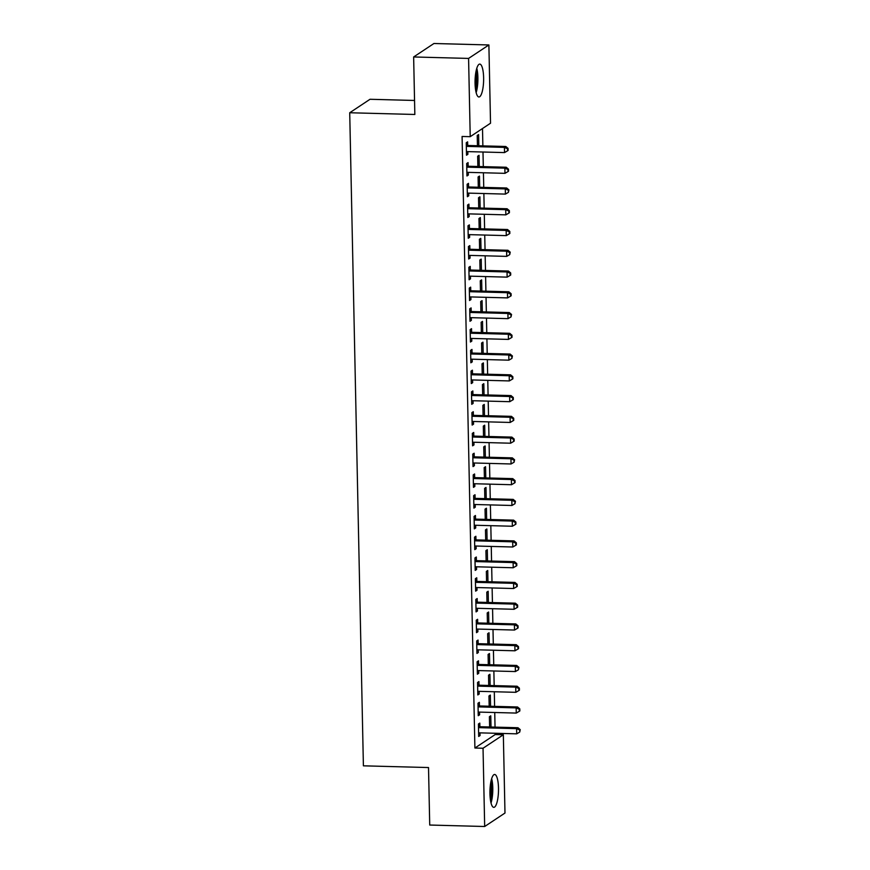 <?xml version="1.0" encoding="UTF-8"?>
<svg xmlns="http://www.w3.org/2000/svg" width="870" height="870" viewBox="0 0 870 870"><rect width="100%" height="100%" fill="white"/><g stroke="black" fill="none" stroke-linecap="round" stroke-linejoin="round"><path stroke-width="1.3" d="M489.94 793.755A16.443 4.274 -88.5 0 1 494.66 774.474A16.443 4.274 -88.5 0 1 498.499 788.068A16.443 4.274 -88.5 0 1 493.79 807.349A16.443 4.274 -88.5 0 1 489.94 793.755M475.063 83.379A16.443 4.274 -88.5 0 1 479.772 64.097A16.443 4.274 -88.5 0 1 483.622 77.702A16.443 4.274 -88.5 0 1 478.902 96.983A16.443 4.274 -88.5 0 1 475.063 83.379M495.204 734.552L503.338 734.769L504.981 813.037L484.677 826.5L429.726 825.043L428.518 767.547L363.399 765.828L349.718 112.752L414.838 114.47L413.642 56.963L433.945 43.5L488.886 44.957L490.528 123.214L470.224 136.677L462.09 136.47L474.9 748.026L495.204 734.552L495.171 733.269M495.041 727.124L494.736 712.508M494.606 706.364L494.301 691.748M494.171 685.614L493.866 670.987M493.736 664.854L493.431 650.227M493.301 644.094L492.996 629.467M492.866 623.333L492.561 608.706M492.431 602.573L492.126 587.946M491.996 581.812L491.691 567.196M491.561 561.052L491.256 546.436M491.126 540.292L490.821 525.676M490.691 519.542L490.386 504.915M490.256 498.782L489.951 484.155M489.821 478.021L489.516 463.395M489.386 457.261L489.081 442.634M488.951 436.501L488.646 421.885M488.516 415.74L488.211 401.124M488.081 394.98L487.776 380.364M487.646 374.22L487.341 359.604M487.211 353.47L486.906 338.843M486.776 332.71L486.471 318.083M486.341 311.949L486.036 297.322M485.917 291.189L485.601 276.562M485.482 270.429L485.166 255.813M485.047 249.668L484.731 235.052M484.612 228.908L484.296 214.292M484.177 208.158L483.861 193.531M483.742 187.398L483.426 172.771M483.307 166.638L482.991 152.011M482.872 145.877L482.502 128.532M414.544 100.463L370.022 99.278L349.718 112.752M490.571 706.266L490.343 695.054L488.962 695.967L489.179 706.222M479.435 705.69L479.359 702.329L477.989 703.243L478.25 715.695L479.62 714.792L479.566 712.106M489.701 664.745L489.473 653.533L488.092 654.447L488.309 664.702M478.565 664.18L478.489 660.819L477.119 661.722L477.38 674.185L478.75 673.271L478.696 670.585M488.831 623.225L488.603 612.023L487.222 612.926L487.439 623.192M477.695 622.659L477.619 619.299L476.249 620.212L476.51 632.664L477.88 631.75L477.826 629.064M487.961 581.704L487.733 570.502L486.352 571.416L486.569 581.671M476.825 581.138L476.749 577.778L475.379 578.691L475.64 591.143L477.01 590.241L476.956 587.554M487.091 540.194L486.863 528.982L485.482 529.895L485.699 540.15M475.955 539.628L475.879 536.268L474.509 537.171L474.77 549.633L476.14 548.72L476.086 546.034M486.221 498.673L485.993 487.461L484.623 488.374L484.829 498.64M475.085 498.108L475.009 494.747L473.639 495.65L473.9 508.113L475.27 507.199L475.216 504.513M485.351 457.152L485.123 445.951L483.753 446.854L483.959 457.12M474.215 456.587L474.15 453.226L472.769 454.14L473.03 466.592L474.411 465.678L474.346 462.992M484.481 415.632L484.253 404.43L482.883 405.344L483.089 415.599M473.345 415.066L473.28 411.706L471.899 412.619L472.16 425.071L473.541 424.168L473.476 421.482M483.611 374.122L483.383 362.91L482.013 363.823L482.219 374.078M472.475 373.556L472.41 370.196L471.029 371.099L471.29 383.561L472.671 382.648L472.606 379.962M482.741 332.601L482.513 321.389L481.143 322.302L481.349 332.568M471.605 332.035L471.54 328.675L470.159 329.589L470.42 342.04L471.801 341.127L471.736 338.441M481.871 291.08L481.643 279.879L480.273 280.782L480.479 291.048M470.735 290.515L470.67 287.154L469.289 288.068L469.55 300.52L470.931 299.606L470.866 296.92M481.001 249.559L480.773 238.358L479.403 239.272L479.609 249.527M469.865 248.994L469.8 245.634L468.43 246.547L468.691 258.999L470.061 258.096L469.996 255.41M480.131 208.05L479.903 196.837L478.533 197.751L478.739 208.006M468.995 207.484L468.93 204.124L467.56 205.026L467.821 217.489L469.191 216.576L469.137 213.889M479.261 166.529L479.033 155.328L477.663 156.23L477.88 166.496M468.125 165.963L468.06 162.603L466.69 163.517L466.951 175.968L468.321 175.055L468.267 172.369M467.69 145.203L467.625 141.843L466.255 142.756L466.516 155.208L467.886 154.294L467.832 151.608M478.826 145.768L478.598 134.567L477.228 135.47L477.445 145.736M468.56 186.724L468.495 183.363L467.125 184.266L467.386 196.729L468.756 195.815L468.702 193.129M479.696 187.289L479.468 176.077L478.098 176.991L478.304 187.257M469.43 228.234L469.365 224.884L467.995 225.787L468.256 238.249L469.626 237.336L469.561 234.65M480.566 228.81L480.338 217.598L478.968 218.511L479.174 228.767M470.3 269.754L470.235 266.394L468.865 267.308L469.115 279.759L470.496 278.857L470.431 276.171M481.436 270.32L481.208 259.119L479.838 260.032L480.044 270.287M471.17 311.275L471.105 307.915L469.724 308.828L469.985 321.28L471.366 320.367L471.301 317.68M482.306 311.841L482.078 300.639L480.708 301.542L480.914 311.808M472.04 352.796L471.975 349.435L470.594 350.338L470.855 362.801L472.236 361.887L472.171 359.201M483.176 353.361L482.948 342.149L481.578 343.063L481.784 353.318M472.91 394.306L472.845 390.945L471.464 391.859L471.725 404.311L473.106 403.408L473.041 400.722M484.046 394.882L483.818 383.67L482.448 384.583L482.654 394.839M473.78 435.826L473.715 432.466L472.334 433.38L472.595 445.831L473.976 444.929L473.911 442.243M484.916 436.392L484.688 425.191L483.318 426.093L483.524 436.359M474.65 477.347L474.585 473.987L473.204 474.9L473.465 487.352L474.835 486.439L474.781 483.753M485.786 477.913L485.558 466.712L484.188 467.614L484.394 477.88M475.52 518.868L475.444 515.508L474.074 516.41L474.335 528.873L475.705 527.959L475.651 525.273M486.656 519.433L486.428 508.221L485.047 509.135L485.264 519.39M476.39 560.378L476.314 557.018L474.944 557.931L475.205 570.383L476.575 569.48L476.521 566.794M487.526 560.943L487.298 549.742L485.917 550.656L486.134 560.911M477.26 601.899L477.184 598.538L475.814 599.452L476.075 611.904L477.445 610.99L477.391 608.304M488.396 602.464L488.168 591.263L486.787 592.165L487.004 602.432M478.13 643.419L478.054 640.059L476.684 640.972L476.945 653.424L478.315 652.511L478.261 649.825M489.266 643.985L489.038 632.773L487.657 633.686L487.874 643.952M479 684.94L478.924 681.58L477.554 682.482L477.815 694.945L479.185 694.032L479.131 691.346M490.136 685.506L489.908 674.293L488.527 675.207L488.744 685.462M479.87 726.45L479.794 723.09L478.424 724.003L478.685 736.455L480.055 735.552L480.001 732.866M491.006 727.015L490.767 715.814L489.397 716.728L489.614 726.983M484.677 826.5L483.035 748.243L503.338 734.769M413.642 56.963L468.582 58.42L488.886 44.957M474.9 748.026L483.035 748.243M470.224 136.677L468.582 58.42M466.494 154.262L467.886 154.294M466.929 175.022L468.321 175.055M467.364 195.783L468.756 195.815M467.799 216.543L469.191 216.576M468.234 237.292L469.626 237.336M468.669 258.053L470.061 258.096M469.104 278.813L470.496 278.857M469.539 299.574L470.931 299.606M469.974 320.334L471.366 320.367M470.409 341.094L471.801 341.127M470.844 361.855L472.236 361.887M471.279 382.615L472.671 382.648M471.714 403.365L473.106 403.408M472.149 424.125L473.541 424.168M472.584 444.885L473.976 444.929M473.019 465.646L474.411 465.678M473.454 486.406L474.835 486.439M473.889 507.166L475.27 507.199M474.313 527.927L475.705 527.959M474.748 548.676L476.14 548.72M475.183 569.437L476.575 569.48M475.618 590.197L477.01 590.241M476.053 610.957L477.445 610.99M476.488 631.718L477.88 631.75M476.923 652.478L478.315 652.511M477.358 673.239L478.75 673.271M477.793 693.999L479.185 694.032M478.228 714.748L479.62 714.792M478.663 735.509L480.055 735.552M466.32 146.117L466.624 146.247A2.11 2.001 -123.6 0 0 467.386 146.41L504.426 147.389L504.535 152.587L467.494 151.608A2.11 2.001 -123.6 0 0 466.733 151.739L466.44 151.848M466.287 144.594L467.995 145.333A2.11 2.001 -123.6 0 0 468.756 145.507L505.796 146.486L504.426 147.389L507.514 148.748L507.558 150.825L508.102 150.456L508.058 148.378L507.514 148.748M508.058 148.378L505.796 146.486M504.535 152.587L507.558 150.825M466.755 166.877L467.059 167.007A2.11 2.001 -123.6 0 0 467.821 167.17L504.861 168.149L504.97 173.337L467.929 172.358A2.11 2.001 -123.6 0 0 467.168 172.488L466.875 172.608M466.722 165.354L468.43 166.094A2.11 2.001 -123.6 0 0 469.191 166.268L506.231 167.247L504.861 168.149L507.949 169.509L507.993 171.586L508.537 171.216L508.493 169.139L507.949 169.509M508.493 169.139L506.231 167.247M504.97 173.337L507.993 171.586M467.19 187.626L467.494 187.757A2.11 2.001 -123.6 0 0 468.256 187.931L505.296 188.91L505.405 194.097L468.364 193.118A2.11 2.001 -123.6 0 0 467.603 193.249L467.31 193.368M467.157 186.115L468.865 186.854A2.11 2.001 -123.6 0 0 469.626 187.017L506.666 187.996L505.296 188.91L508.385 190.269L508.428 192.335L508.928 189.899L508.385 190.269M508.928 189.899L506.666 187.996M505.405 194.097L508.428 192.335M476.151 92.644A16.334 4.241 91.5 0 0 476.793 68.284M476.368 69.796A14.235 3.697 -88.5 0 1 475.814 91.122M475.314 87.609A13.18 3.426 91.5 0 0 475.683 73.276M491.028 803.01A16.334 4.241 91.5 0 0 491.67 778.661M491.256 780.162A14.235 3.697 -88.5 0 1 490.691 801.487M490.191 797.975A13.18 3.426 91.5 0 0 490.571 783.642M467.625 208.387L467.929 208.517A2.11 2.001 -123.6 0 0 468.691 208.691L505.731 209.67L505.84 214.857L468.799 213.879A2.11 2.001 -123.6 0 0 468.038 214.009L467.745 214.129M467.592 206.875L469.3 207.615A2.11 2.001 -123.6 0 0 470.061 207.778L507.101 208.756L505.731 209.67L508.819 211.018L508.863 213.096L509.407 212.737L509.363 210.66L508.819 211.018M509.363 210.66L507.101 208.756M505.84 214.857L508.863 213.096M468.06 229.147L468.364 229.278A2.11 2.001 -123.6 0 0 469.126 229.452L506.166 230.43L506.275 235.618L469.234 234.639A2.11 2.001 -123.6 0 0 468.473 234.769L468.18 234.889M468.027 227.635L469.735 228.364A2.11 2.001 -123.6 0 0 470.496 228.538L507.536 229.517L506.166 230.43L509.254 231.779L509.298 233.856L509.842 233.497L509.798 231.42L509.254 231.779M509.798 231.42L507.536 229.517M506.275 235.618L509.298 233.856M468.495 249.907L468.799 250.038A2.11 2.001 -123.6 0 0 469.561 250.212L506.601 251.191L506.71 256.378L469.669 255.399A2.11 2.001 -123.6 0 0 468.908 255.53L468.615 255.639M468.462 248.385L470.17 249.124A2.11 2.001 -123.6 0 0 470.931 249.298L507.971 250.277L506.601 251.191L509.689 252.539L509.733 254.616L510.233 252.18L509.689 252.539M510.233 252.18L507.971 250.277M506.71 256.378L509.733 254.616M468.93 270.668L469.234 270.798A2.11 2.001 -123.6 0 0 469.996 270.972L507.036 271.951L507.145 277.138L470.104 276.16A2.11 2.001 -123.6 0 0 469.343 276.29L469.05 276.399M468.897 269.145L470.605 269.885A2.11 2.001 -123.6 0 0 471.366 270.059L508.406 271.038L507.036 271.951L510.124 273.3L510.168 275.377L510.712 275.007L510.668 272.941L510.124 273.3M510.668 272.941L508.406 271.038M507.145 277.138L510.168 275.377M469.365 291.428L469.669 291.559A2.11 2.001 -123.6 0 0 470.431 291.722L507.471 292.701L507.58 297.899L470.539 296.92A2.11 2.001 -123.6 0 0 469.778 297.051L469.485 297.159M469.332 289.906L471.04 290.645A2.11 2.001 -123.6 0 0 471.801 290.819L508.841 291.798L507.471 292.701L510.559 294.06L510.603 296.137L511.147 295.767L511.103 293.69L510.559 294.06M511.103 293.69L508.841 291.798M507.58 297.899L510.603 296.137M469.8 312.189L470.104 312.319A2.11 2.001 -123.6 0 0 470.866 312.482L507.906 313.461L508.015 318.659L470.974 317.67A2.11 2.001 -123.6 0 0 470.213 317.8L469.92 317.92M469.767 310.666L471.475 311.406A2.11 2.001 -123.6 0 0 472.236 311.58L509.276 312.558L507.906 313.461L510.994 314.82L511.038 316.897L511.538 314.451L510.994 314.82M511.538 314.451L509.276 312.558M508.015 318.659L511.038 316.897M470.235 332.949L470.539 333.069A2.11 2.001 -123.6 0 0 471.301 333.243L508.341 334.221L508.45 339.409L471.409 338.43A2.11 2.001 -123.6 0 0 470.648 338.56L470.355 338.68M470.202 331.426L471.91 332.166A2.11 2.001 -123.6 0 0 472.671 332.329L509.711 333.308L508.341 334.221L511.429 335.581L511.473 337.658L512.017 337.288L511.973 335.211L511.429 335.581M511.973 335.211L509.711 333.308M508.45 339.409L511.473 337.658M470.67 353.698L470.974 353.829A2.11 2.001 -123.6 0 0 471.736 354.003L508.776 354.982L508.885 360.169L471.844 359.19A2.11 2.001 -123.6 0 0 471.083 359.321L470.79 359.44M470.637 352.187L472.345 352.926A2.11 2.001 -123.6 0 0 473.106 353.089L510.146 354.068L508.776 354.982L511.864 356.341L511.908 358.407L512.408 355.971L511.864 356.341M512.408 355.971L510.146 354.068M508.885 360.169L511.908 358.407M471.105 374.459L471.409 374.589A2.11 2.001 -123.6 0 0 472.171 374.763L509.211 375.742L509.32 380.929L472.279 379.951A2.11 2.001 -123.6 0 0 471.518 380.081L471.225 380.201M471.072 372.947L472.78 373.687A2.11 2.001 -123.6 0 0 473.541 373.85L510.581 374.829L509.211 375.742L512.299 377.091L512.343 379.168L512.887 378.809L512.843 376.732L512.299 377.091M512.843 376.732L510.581 374.829M509.32 380.929L512.343 379.168M471.54 395.219L471.844 395.35A2.11 2.001 -123.6 0 0 472.606 395.524L509.646 396.502L509.755 401.69L472.714 400.711A2.11 2.001 -123.6 0 0 471.953 400.842L471.66 400.95M471.507 393.708L473.215 394.436A2.11 2.001 -123.6 0 0 473.976 394.61L511.016 395.589L509.646 396.502L512.735 397.851L512.778 399.928L513.322 399.569L513.278 397.492L512.735 397.851M513.278 397.492L511.016 395.589M509.755 401.69L512.778 399.928M471.975 415.98L472.279 416.11A2.11 2.001 -123.6 0 0 473.041 416.284L510.081 417.263L510.19 422.45L473.149 421.471A2.11 2.001 -123.6 0 0 472.388 421.602L472.095 421.711M471.942 414.457L473.65 415.197A2.11 2.001 -123.6 0 0 474.411 415.371L511.451 416.349L510.081 417.263L513.169 418.611L513.213 420.688L513.757 420.33L513.713 418.252L513.169 418.611M513.713 418.252L511.451 416.349M510.19 422.45L513.213 420.688M472.41 436.74L472.714 436.87A2.11 2.001 -123.6 0 0 473.476 437.034L510.516 438.012L510.625 443.211L473.584 442.232A2.11 2.001 -123.6 0 0 472.823 442.362L472.53 442.471M472.377 435.217L474.085 435.957A2.11 2.001 -123.6 0 0 474.846 436.131L511.886 437.11L510.516 438.012L513.604 439.372L513.648 441.449L514.192 441.079L514.148 439.013L513.604 439.372M514.148 439.013L511.886 437.11M510.625 443.211L513.648 441.449M472.845 457.5L473.149 457.631A2.11 2.001 -123.6 0 0 473.911 457.794L510.951 458.773L511.06 463.971L474.019 462.992A2.11 2.001 -123.6 0 0 473.258 463.123L472.965 463.231M472.812 455.978L474.52 456.717A2.11 2.001 -123.6 0 0 475.281 456.891L512.321 457.87L510.951 458.773L514.039 460.132L514.083 462.209L514.583 459.762L514.039 460.132M514.583 459.762L512.321 457.87M511.06 463.971L514.083 462.209M473.28 478.261L473.584 478.391A2.11 2.001 -123.6 0 0 474.346 478.554L511.386 479.533L511.495 484.721L474.454 483.742A2.11 2.001 -123.6 0 0 473.693 483.872L473.4 483.992M473.247 476.738L474.955 477.478A2.11 2.001 -123.6 0 0 475.716 477.652L512.756 478.63L511.386 479.533L514.474 480.892L514.518 482.97L515.062 482.6L515.018 480.523L514.474 480.892M515.018 480.523L512.756 478.63M511.495 484.721L514.518 482.97M473.715 499.01L474.009 499.141A2.11 2.001 -123.6 0 0 474.781 499.315L511.821 500.293L511.93 505.481L474.889 504.502A2.11 2.001 -123.6 0 0 474.128 504.633L473.835 504.752M473.682 497.499L475.39 498.238A2.11 2.001 -123.6 0 0 476.151 498.401L513.191 499.38L511.821 500.293L514.909 501.653L514.953 503.719L515.453 501.283L514.909 501.653M515.453 501.283L513.191 499.38M511.93 505.481L514.953 503.719M474.15 519.771L474.444 519.901A2.11 2.001 -123.6 0 0 475.216 520.075L512.256 521.054L512.365 526.241L475.324 525.262A2.11 2.001 -123.6 0 0 474.563 525.393L474.27 525.513M474.117 518.259L475.825 518.998A2.11 2.001 -123.6 0 0 476.586 519.162L513.626 520.14L512.256 521.054L515.344 522.402L515.388 524.479L515.932 524.121L515.888 522.043L515.344 522.402M515.888 522.043L513.626 520.14M512.365 526.241L515.388 524.479M474.585 540.531L474.879 540.661A2.11 2.001 -123.6 0 0 475.651 540.835L512.691 541.814L512.8 547.002L475.76 546.023A2.11 2.001 -123.6 0 0 474.998 546.153L474.705 546.273M474.552 539.019L476.26 539.748A2.11 2.001 -123.6 0 0 477.021 539.922L514.061 540.901L512.691 541.814L515.779 543.163L515.823 545.24L516.367 544.881L516.323 542.804L515.779 543.163M516.323 542.804L514.061 540.901M512.8 547.002L515.823 545.24M475.02 561.291L475.314 561.422A2.11 2.001 -123.6 0 0 476.086 561.596L513.115 562.575L513.224 567.762L476.194 566.783A2.11 2.001 -123.6 0 0 475.433 566.914L475.14 567.022M474.987 559.769L476.695 560.508A2.11 2.001 -123.6 0 0 477.456 560.682L514.496 561.661L513.115 562.575L516.214 563.923L516.258 566L516.802 565.641L516.758 563.564L516.214 563.923M516.758 563.564L514.496 561.661M513.224 567.762L516.258 566M475.455 582.052L475.749 582.182A2.11 2.001 -123.6 0 0 476.521 582.356L513.55 583.335L513.659 588.522L476.629 587.544A2.11 2.001 -123.6 0 0 475.868 587.674L475.575 587.783M475.422 580.529L477.13 581.269A2.11 2.001 -123.6 0 0 477.891 581.443L514.931 582.421L513.55 583.335L516.649 584.683L516.693 586.761L517.237 586.391L517.193 584.325L516.649 584.683M517.193 584.325L514.931 582.421M513.659 588.522L516.693 586.761M475.89 602.812L476.184 602.943A2.11 2.001 -123.6 0 0 476.956 603.106L513.985 604.084L514.094 609.283L477.064 608.304A2.11 2.001 -123.6 0 0 476.303 608.434L476.01 608.543M475.857 601.29L477.565 602.029A2.11 2.001 -123.6 0 0 478.326 602.203L515.366 603.182L513.985 604.084L517.084 605.444L517.128 607.521L517.672 607.151L517.628 605.074L517.084 605.444M517.628 605.074L515.366 603.182M514.094 609.283L517.128 607.521M476.325 623.572L476.619 623.703A2.11 2.001 -123.6 0 0 477.391 623.866L514.42 624.845L514.529 630.043L477.499 629.064A2.11 2.001 -123.6 0 0 476.738 629.184L476.445 629.304M476.292 622.05L478 622.789A2.11 2.001 -123.6 0 0 478.761 622.963L515.801 623.942L514.42 624.845L517.519 626.204L517.563 628.281L518.107 627.912L518.063 625.834L517.519 626.204M518.063 625.834L515.801 623.942M514.529 630.043L517.563 628.281M476.76 644.333L477.054 644.463A2.11 2.001 -123.6 0 0 477.826 644.626L514.855 645.605L514.964 650.793L477.934 649.814A2.11 2.001 -123.6 0 0 477.173 649.944L476.88 650.064M476.727 642.81L478.435 643.55A2.11 2.001 -123.6 0 0 479.196 643.713L516.236 644.692L514.855 645.605L517.954 646.965L517.998 649.042L518.542 648.672L518.498 646.595L517.954 646.965M518.498 646.595L516.236 644.692M514.964 650.793L517.998 649.042M477.195 665.082L477.489 665.213A2.11 2.001 -123.6 0 0 478.261 665.387L515.29 666.366L515.399 671.553L478.369 670.574A2.11 2.001 -123.6 0 0 477.608 670.705L477.315 670.824M477.162 663.571L478.87 664.31A2.11 2.001 -123.6 0 0 479.631 664.473L516.671 665.452L515.29 666.366L518.389 667.725L518.433 669.791L518.933 667.355L518.389 667.725M518.933 667.355L516.671 665.452M515.399 671.553L518.433 669.791M477.63 685.843L477.924 685.973A2.11 2.001 -123.6 0 0 478.696 686.147L515.725 687.126L515.834 692.313L478.804 691.335A2.11 2.001 -123.6 0 0 478.043 691.465L477.75 691.585M477.597 684.331L479.305 685.071A2.11 2.001 -123.6 0 0 480.066 685.234L517.106 686.212L515.725 687.126L518.824 688.475L518.868 690.552L519.412 690.193L519.368 688.116L518.824 688.475M519.368 688.116L517.106 686.212M515.834 692.313L518.868 690.552M478.065 706.603L478.359 706.734A2.11 2.001 -123.6 0 0 479.12 706.908L516.16 707.886L516.269 713.074L479.229 712.095A2.11 2.001 -123.6 0 0 478.478 712.225L478.185 712.334M478.032 705.091L479.729 705.82A2.11 2.001 -123.6 0 0 480.501 705.994L517.541 706.973L516.16 707.886L519.26 709.235L519.303 711.312L519.847 710.953L519.803 708.876L519.26 709.235M519.803 708.876L517.541 706.973M516.269 713.074L519.303 711.312M478.5 727.363L478.794 727.494A2.11 2.001 -123.6 0 0 479.555 727.668L516.595 728.647L516.704 733.834L479.664 732.855A2.11 2.001 -123.6 0 0 478.913 732.986L478.62 733.095M478.467 725.841L480.164 726.58A2.11 2.001 -123.6 0 0 480.936 726.754L517.976 727.733L516.595 728.647L519.694 729.995L519.738 732.072L520.238 729.636L519.694 729.995M520.238 729.636L517.976 727.733M516.704 733.834L519.738 732.072M466.624 146.247L467.995 145.333M467.386 146.41L468.756 145.507M467.059 167.007L468.43 166.094M467.821 167.17L469.191 166.268M467.494 187.757L468.865 186.854M468.256 187.931L469.626 187.017M467.929 208.517L469.3 207.615M468.691 208.691L470.061 207.778M468.364 229.278L469.735 228.364M469.126 229.452L470.496 228.538M468.799 250.038L470.17 249.124M469.561 250.212L470.931 249.298M469.234 270.798L470.605 269.885M469.996 270.972L471.366 270.059M469.669 291.559L471.04 290.645M470.431 291.722L471.801 290.819M470.104 312.319L471.475 311.406M470.866 312.482L472.236 311.58M470.539 333.069L471.91 332.166M471.301 333.243L472.671 332.329M470.974 353.829L472.345 352.926M471.736 354.003L473.106 353.089M471.409 374.589L472.78 373.687M472.171 374.763L473.541 373.85M471.844 395.35L473.215 394.436M472.606 395.524L473.976 394.61M472.279 416.11L473.65 415.197M473.041 416.284L474.411 415.371M472.714 436.87L474.085 435.957M473.476 437.034L474.846 436.131M473.149 457.631L474.52 456.717M473.911 457.794L475.281 456.891M473.584 478.391L474.955 477.478M474.346 478.554L475.716 477.652M474.009 499.141L475.39 498.238M474.781 499.315L476.151 498.401M474.444 519.901L475.825 518.998M475.216 520.075L476.586 519.162M474.879 540.661L476.26 539.748M475.651 540.835L477.021 539.922M475.314 561.422L476.695 560.508M476.086 561.596L477.456 560.682M475.749 582.182L477.13 581.269M476.521 582.356L477.891 581.443M476.184 602.943L477.565 602.029M476.956 603.106L478.326 602.203M476.619 623.703L478 622.789M477.391 623.866L478.761 622.963M477.054 644.463L478.435 643.55M477.826 644.626L479.196 643.713M477.489 665.213L478.87 664.31M478.261 665.387L479.631 664.473M477.924 685.973L479.305 685.071M478.696 686.147L480.066 685.234M478.359 706.734L479.729 705.82M479.12 706.908L480.501 705.994M478.794 727.494L480.164 726.58M479.555 727.668L480.936 726.754"/></g></svg>
